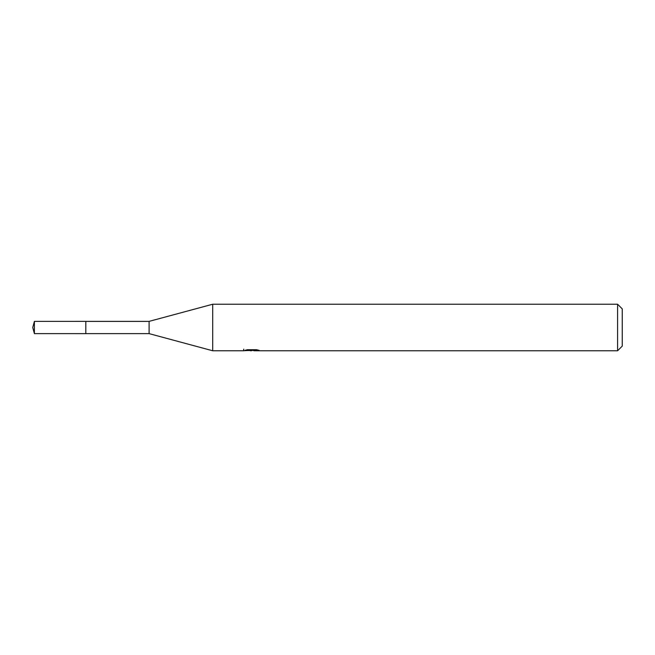 <?xml version="1.0" encoding="UTF-8"?>
<svg xmlns="http://www.w3.org/2000/svg" width="655" height="655" viewBox="0 0 655 655"><rect width="100%" height="100%" fill="white"/><g stroke="black" fill="none" stroke-linecap="round" stroke-linejoin="round"><path stroke-width="0.98" d="M243.734 349.164L243.57 350.769L212.703 350.769L149.103 333.624L85.805 333.632L85.821 321.376L149.103 321.376L212.703 304.231L617.6 304.231L622.25 308.882L622.25 346.118L617.6 350.769L253.952 350.769L253.862 349.721M149.103 333.624L149.103 321.376M212.703 350.769L212.703 304.231M253.862 350.4L248.777 350.54M251.487 350.769L250.382 350.769M617.6 350.769L617.6 304.231M243.734 350.72L252.421 350.327L244.978 350.327L247.402 349.721L256.58 349.721L259.241 350.4L253.862 350.752M252.421 349.721L252.421 350.327M34.396 333.624L34.396 321.376L85.805 321.359L85.805 333.641L34.396 333.624L32.75 327.5L34.396 321.376"/></g></svg>
